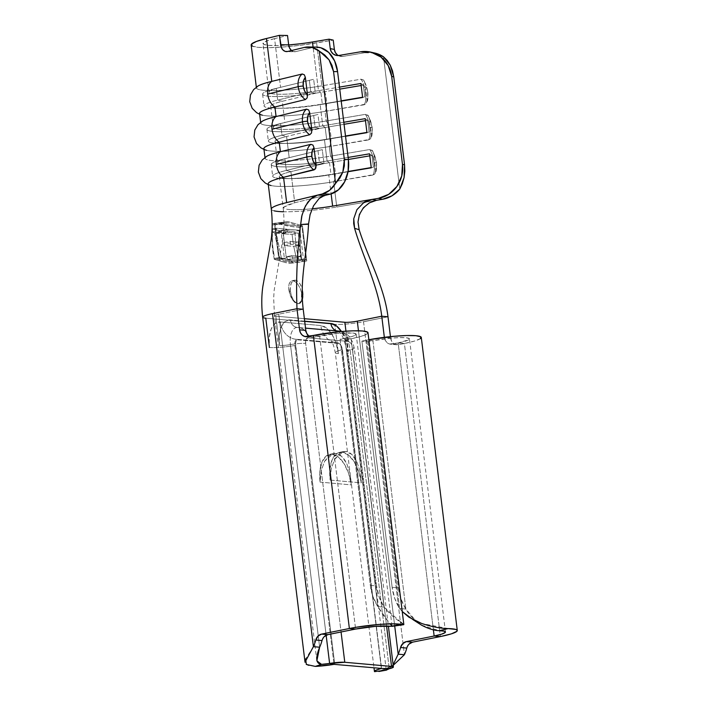 <?xml version="1.0" encoding="UTF-8"?>
<svg xmlns="http://www.w3.org/2000/svg" width="707" height="707" viewBox="0 0 707 707"><rect width="100%" height="100%" fill="white"/><g stroke="black" fill="none" stroke-linecap="round" stroke-linejoin="round"><path stroke-width="0.53" stroke-dasharray="3.54 2.65" d="M288.633 287.289L289.101 291.655L290.471 291.381A11.913 6.071 -101.4 0 1 294.351 280.255A11.913 6.071 -101.4 0 1 302.932 292.486L301.571 292.76L300.157 288.323L297.983 284.479C296.092 282.058 294.368 280.794 292.795 280.706L291.894 280.759L289.154 283.684L288.633 287.289L290.48 296.109L292.557 299.971L295.049 302.667L297.603 303.763L299.83 303.091L301.385 300.758L301.995 297.126L301.571 292.76L300.157 288.323L297.983 284.479L295.385 281.801L292.795 280.706L290.604 281.368L289.154 283.684L288.633 287.289M259.566 113.509A48.827 6.248 173 0 0 325.026 111.397L326.21 120.994L365.342 114.357L367.94 115.206L369.16 117.813A10.72 3.57 -99.6 0 1 371.891 126.96A3.57 0.46 -7 0 1 372.121 127.092A3.57 0.46 -7 0 1 369.814 127.808A14.29 4.763 80.4 0 0 365.342 114.357L368.427 115.789L372.121 127.092A3.57 0.46 173 0 0 371.891 126.96L372.059 131.838L370.768 138.263L369.796 139.367L329.347 146.57L330.523 156.159A48.827 6.248 -7 0 1 265.063 158.262L264.966 157.493M263.888 148.673A48.827 6.248 173 0 0 329.347 146.57L330.523 156.159L369.664 149.53L372.262 150.379L373.473 152.977A10.72 3.57 -99.6 0 1 376.212 162.133A3.57 0.46 -7 0 1 376.433 162.265A3.57 0.46 -7 0 1 374.136 162.972A14.29 4.763 80.4 0 0 369.664 149.53L372.748 150.953L376.433 162.256A3.57 0.46 173 0 0 376.212 162.133L376.38 167.002L375.09 173.436L374.109 174.541L333.669 181.734L336.771 207.045L376.495 200.32L367.773 203.855L361.18 210.827L358.122 220.01L359.147 229.722M251.162 45.036A48.827 6.248 173 0 0 316.621 42.933L321.888 85.821L361.021 79.193L363.628 80.041L364.839 82.648A10.72 3.57 -99.6 0 1 367.578 91.795A3.57 0.46 -7 0 1 367.799 91.928A3.57 0.46 -7 0 1 365.501 92.635A14.29 4.763 80.4 0 0 361.021 79.193L364.105 80.616L367.799 91.919A3.57 0.46 173 0 0 367.578 91.795L367.746 96.665L366.447 103.098L365.475 104.203L325.026 111.397L326.21 120.994A48.827 6.248 -7 0 1 260.742 123.098L260.653 122.32M374.683 53.016L364.556 52.76L360.411 51.823L364.556 52.76L343.134 56.383L338.989 55.446L343.134 56.383L340.094 56.268L337.363 54.907M316.144 47.104L304.346 47.422L312.423 47.572L295.72 51.62L287.643 51.47L295.72 51.62L293.334 51.549L291.151 50.25M386.57 625.96L351.874 345.299L350.964 343.337L348.551 341.419L308.031 337.831L306.043 339.351L305.636 343.416L341.066 631.987L305.636 343.416A12.505 1.6 173 0 0 290.462 344.601L326.148 635.231L290.462 344.601A9.094 1.167 -7 0 1 279.433 345.467L275.836 316.162L304.372 318.689L275.836 316.162L279.433 345.467A9.094 1.167 173 0 0 290.462 344.601A12.505 1.6 -7 0 1 305.636 343.416A5.956 3.031 -101.4 0 1 308.031 337.831A12.505 10.64 -84.9 0 0 298.646 327.509A12.505 10.64 -84.9 0 0 297.824 327.465A18.267 9.315 78.6 0 0 297.347 327.447A18.267 9.315 78.6 0 0 290.462 344.601A18.267 9.315 78.6 0 1 297.347 327.447A18.267 9.315 78.6 0 1 297.824 327.465A9.094 7.742 95.1 0 1 297.258 327.438A9.094 7.742 95.1 0 1 290.391 319.926L285.195 321.482L281.28 326.881L279.256 335.304L279.433 345.467A27.228 13.875 -101.4 0 1 290.391 319.926A9.094 7.742 -84.9 0 0 297.223 327.438A9.094 7.742 -84.9 0 0 297.824 327.465A12.505 10.64 95.1 0 1 298.593 327.5A12.505 10.64 95.1 0 1 308.031 337.831L348.551 341.419A5.956 3.031 -101.4 0 1 352.386 347.561L386.57 625.96M330.125 480.088L329.93 468.98L332.14 459.771L336.417 453.867L342.108 452.162L348.348 454.928L354.18 461.724L358.723 471.534L361.286 482.854L330.125 480.088L331.274 468.714L334.632 459.276L339.669 453.214L345.626 451.455L351.591 454.274L356.664 461.22L360.075 471.26L361.286 482.854L330.125 480.088L331.274 468.714L334.632 459.276L343.302 451.587L345.626 451.455C349.691 451.782 353.376 455.034 356.664 461.22L360.075 471.26L361.286 482.854A29.774 15.174 78.6 0 0 342.108 452.162L345.626 451.455L342.108 452.162A29.774 15.174 78.6 0 0 339.828 452.286A29.774 15.174 78.6 0 0 330.125 480.088M351.246 484.878A29.774 15.174 78.6 0 0 329.789 454.309A29.774 15.174 78.6 0 0 320.077 482.112L321.234 470.729L324.584 461.291L333.262 453.611L335.578 453.479C339.643 453.806 343.328 457.058 346.624 463.244L350.027 473.283L351.246 484.878L348.684 473.557L344.132 463.748L338.3 456.943L332.06 454.186L326.378 455.891L322.1 461.795L319.891 471.003L320.077 482.112L351.246 484.878L350.027 473.283L346.624 463.244L341.552 456.289L335.578 453.479L329.621 455.237L324.584 461.291L321.234 470.729L320.077 482.112L351.246 484.878M271.311 209.148A48.827 6.248 -7 0 0 274.077 210.819A48.827 6.248 173 0 0 284.78 211.782C299.803 211.791 317.134 210.218 336.771 207.045C317.134 210.218 299.803 211.791 284.78 211.782A48.827 6.248 -7 0 1 283.56 211.755M269.394 347.49A21.007 2.687 173 0 0 294.872 345.502A21.007 2.687 -7 0 1 269.394 347.49A27.228 13.875 -101.4 0 1 280.352 321.95A21.007 17.869 -84.9 0 0 296.118 339.298A21.007 17.869 -84.9 0 0 297.506 339.36A0.592 0.504 95.1 0 1 297.992 339.855A5.956 3.031 -101.4 0 0 295.588 345.44L294.872 345.502L295.588 345.44L334.738 664.297L295.553 343.222L295.994 341.375L297.992 339.855L338.503 343.443A0.592 0.504 -84.9 0 0 338.052 342.957A6.54 3.332 78.6 0 1 342.232 349.691L342.232 349.691A6.54 3.332 78.6 0 0 338.017 342.948A21.007 17.869 95.1 0 1 336.638 342.886A21.007 17.869 95.1 0 1 320.863 325.538A21.007 17.869 -84.9 0 0 336.726 342.895A21.007 17.869 -84.9 0 0 338.017 342.948L297.506 339.36A21.007 17.869 95.1 0 1 296.215 339.307A21.007 17.869 95.1 0 1 280.352 321.95L320.863 325.538A27.228 13.875 -101.4 0 1 338.406 353.606A21.007 2.687 -7 0 1 335.277 352.581A21.007 2.687 -7 0 1 342.232 349.691L381.365 668.424L342.232 349.691A21.007 2.687 173 0 0 335.277 352.599A21.007 2.687 173 0 0 338.406 353.606L334.809 324.301A21.007 2.687 173 0 0 363.522 321.703L404.404 654.726L363.522 321.703L387.993 316.78L363.522 321.703A21.007 2.687 -7 0 1 334.809 324.301L265.788 318.185L269.394 347.49L269.217 337.327L271.241 328.905L275.147 323.506L280.352 321.95L320.863 325.538L326.572 328.066L331.91 334.278L336.064 343.248L338.406 353.606L334.809 324.301L333.554 324.186M262.792 317.425A21.007 2.687 -7 0 1 262.659 317.178A21.007 2.687 173 0 0 265.788 318.185L333.536 324.186M301.412 257.489L300.263 248.696L300.254 226.213L288.942 225.073L280.246 223.173L272.204 223.73L272.213 246.23L273.379 255.024M272.204 223.73L280.246 223.173L288.067 221.6L272.204 223.73L274.404 223.288L278.717 258.453L274.263 259.354L278.717 258.453L293.105 262.624L278.717 258.453L274.404 223.288L288.067 221.6L302.455 225.772L306.767 260.936L288.748 263.499L274.263 259.354L285.805 262.668M288.748 263.499L306.767 260.936L302.296 261.837L306.767 260.936L302.455 225.772L300.254 226.213L302.455 225.772L288.067 221.6L280.246 223.173L288.942 225.073L300.254 226.213L300.263 248.696L302.296 261.837L288.748 263.499L299.521 262.182M268.2 183.838A48.827 6.248 173 0 0 333.669 181.734L336.771 207.045L376.495 200.32M252.24 46.132L258.444 47.378L269.447 47.652L283.984 46.936L300.342 45.292L333.227 40.113L316.621 42.933L321.888 85.821A48.827 6.248 -7 0 1 256.429 87.933L256.332 87.155M316.559 47.104A29.774 21.873 -89 0 0 312.423 47.572L295.72 51.62A8.334 6.124 -89 0 1 294.563 51.744L286.485 51.602M290.718 209.608A36.914 4.728 -7 0 0 312.07 208.786A36.914 4.728 -7 0 1 290.718 209.608A36.914 4.728 -7 0 1 286.865 209.272L283.33 207.681L286.22 205.401L294.731 202.75L290.913 171.651L286.326 170.431L284.886 158.713L322.286 149.628L284.886 158.713L317.982 150.688L319.423 162.407L286.326 170.431L284.886 158.713L289.19 157.652A36.914 4.728 173 0 0 288.854 157.732A36.914 4.728 173 0 0 283.224 164.386A36.914 4.728 173 0 0 327.094 161.01L348.127 157.449L327.094 161.01L324.486 139.836A36.914 4.728 -7 0 1 287.095 143.433A36.914 4.728 -7 0 1 286.591 136.478L282.005 135.267A43.463 5.568 173 0 0 282.597 143.45A43.463 5.568 173 0 0 326.634 139.217L325.193 127.499L344.062 124.299L325.193 127.499L322.772 125.846L325.193 127.499A43.463 5.568 -7 0 1 273.538 131.467A43.463 5.568 -7 0 1 280.166 123.637A43.463 5.568 -7 0 1 280.573 123.539A43.463 5.568 173 0 0 266.919 129.372A43.463 5.568 173 0 0 325.193 127.499L326.634 139.217A43.463 5.568 -7 0 1 268.351 141.091A43.463 5.568 -7 0 1 282.005 135.267L315.11 127.242L319.688 128.462L286.591 136.478A36.914 4.728 173 0 0 274.996 141.435A36.914 4.728 173 0 0 324.486 139.836L327.094 161.01A36.914 4.728 -7 0 1 277.595 162.601A36.914 4.728 -7 0 1 289.19 157.652L286.591 136.478L282.005 135.267L280.573 123.539L317.973 114.463L280.573 123.539L313.669 115.524L315.11 127.242L282.005 135.267L280.573 123.539L284.877 122.488A36.914 4.728 173 0 0 284.532 122.567A36.914 4.728 173 0 0 278.903 129.213A36.914 4.728 173 0 0 322.772 125.846L343.814 122.276L322.772 125.846L320.174 104.671A36.914 4.728 -7 0 1 282.773 108.259A36.914 4.728 -7 0 1 282.27 101.313L277.692 100.094A43.463 5.568 173 0 0 278.284 108.277A43.463 5.568 173 0 0 322.312 104.053L320.872 92.325L339.74 89.135L320.872 92.325L318.45 90.673L320.872 92.325A43.463 5.568 -7 0 1 269.226 96.302A43.463 5.568 -7 0 1 275.854 88.472A43.463 5.568 -7 0 1 276.251 88.375A43.463 5.568 173 0 0 262.597 94.199A43.463 5.568 173 0 0 320.872 92.325L322.312 104.053A43.463 5.568 -7 0 1 264.038 105.926A43.463 5.568 -7 0 1 277.692 100.094L310.788 92.078L315.375 93.289L282.27 101.313A36.914 4.728 173 0 0 270.675 106.262A36.914 4.728 173 0 0 320.174 104.671L322.772 125.846A36.914 4.728 -7 0 1 273.273 127.437A36.914 4.728 -7 0 1 284.877 122.488L282.27 101.313L277.692 100.094L276.251 88.375L313.652 79.299L276.251 88.375L309.348 80.351L310.788 92.078L277.692 100.094L276.251 88.375L280.555 87.314A36.914 4.728 173 0 0 280.211 87.403A36.914 4.728 173 0 0 274.59 94.049A36.914 4.728 173 0 0 318.45 90.673L339.493 87.111L318.45 90.673L313.095 47.042L318.45 90.673A36.914 4.728 -7 0 1 268.96 92.264A36.914 4.728 -7 0 1 280.555 87.314L274.581 38.629L287.519 35.491L274.581 38.629L280.555 87.314L313.652 79.299L315.375 93.289L282.27 101.313L284.877 122.488L317.973 114.463L319.688 128.462L286.591 136.478L289.19 157.652L322.286 149.628L324.009 163.626L290.913 171.651L294.731 202.75L310.788 198.853M310.797 198.853L325.485 195.291L318.795 198.932L313.484 205.861L309.984 214.848L308.508 224.225M290.913 171.651A36.914 4.728 173 0 0 279.309 176.6A36.914 4.728 173 0 0 328.808 175.009L331.132 193.912L328.808 175.009L348.021 171.748L328.808 175.009A36.914 4.728 -7 0 1 291.417 178.597A36.914 4.728 -7 0 1 290.913 171.651L286.326 170.431L319.423 162.407L324.009 163.626L290.913 171.651M274.581 38.629A36.914 4.728 173 0 0 262.977 43.587A36.914 4.728 173 0 0 288.686 44.948L276.808 45.566L268.483 45.354L263.799 44.408L263.296 42.844L267.034 40.847L274.581 38.629M324.486 139.836L345.529 136.274L324.486 139.836M320.174 104.671L341.216 101.11L320.174 104.671M383.521 56.816L399.764 189.096L383.521 56.816M374.719 53.025A29.774 27.812 -77.3 0 0 364.556 52.76L343.134 56.383A8.334 7.786 -77.3 0 1 340.288 56.313L336.143 55.376M363.628 80.041L364.839 82.648L366.995 100.191L364.839 82.648L366.526 86.722L367.578 91.795A10.72 3.57 -99.6 0 1 366.995 100.191L366.27 103.381C367.746 101.852 368.259 98.026 367.799 91.919A3.57 0.46 173 0 1 365.501 92.635A14.29 4.763 -99.6 0 1 364.167 104.769L325.026 111.397A48.827 6.248 -7 0 1 262.359 115.179M367.94 115.206L369.16 117.813L371.308 135.355L369.16 117.813L370.839 121.887L371.891 126.96A10.72 3.57 -99.6 0 1 371.308 135.355L370.592 138.554C372.059 137.017 372.571 133.199 372.121 127.092A3.57 0.46 173 0 1 369.814 127.808A14.29 4.763 -99.6 0 1 368.48 139.933L329.347 146.57A48.827 6.248 -7 0 1 266.672 150.344M372.262 150.379L373.473 152.977L375.629 170.528L373.473 152.977L375.161 157.06L376.212 162.133A10.72 3.57 -99.6 0 1 375.629 170.528L374.904 173.719C376.38 172.19 376.893 168.363 376.433 162.256A3.57 0.46 173 0 1 374.136 162.972A14.29 4.763 -99.6 0 1 372.801 175.106L333.669 181.734A48.827 6.248 -7 0 1 270.993 185.508M367.649 120.305L365.475 120.667L367.649 120.305L369.089 132.023L366.951 132.651L369.089 132.023L367.649 120.305L365.227 118.652L367.649 120.305M345.502 136.018L326.634 139.217L345.502 136.018M313.669 115.524L315.11 127.242L319.688 128.462L317.973 114.463L313.669 115.524M261.502 121.79A48.827 6.248 173 0 0 278.169 125.731A48.827 6.248 173 0 0 326.21 120.994A14.29 4.763 -99.6 0 1 330.682 134.436A14.29 4.763 -99.6 0 1 329.347 146.57A14.29 4.763 80.4 0 0 330.682 134.436A14.29 4.763 80.4 0 0 326.21 120.994L365.342 114.357A14.29 4.763 -99.6 0 1 369.814 127.808A14.29 4.763 80.4 0 1 368.48 139.933L370.768 138.263M363.327 85.132L361.162 85.503L363.327 85.132L364.768 96.859L362.629 97.478L364.768 96.859L363.327 85.132L360.906 83.479L363.327 85.132M341.181 100.854L322.312 104.053L341.181 100.854M309.348 80.351L310.788 92.078L315.375 93.289L313.652 79.299L309.348 80.351M329.506 162.663L330.947 174.382A43.463 5.568 -7 0 1 272.672 176.264A43.463 5.568 -7 0 1 286.326 170.431A43.463 5.568 173 0 0 286.918 178.615A43.463 5.568 173 0 0 330.947 174.382L328.808 175.009L330.947 174.382L329.506 162.663A43.463 5.568 -7 0 1 277.86 166.64A43.463 5.568 -7 0 1 284.488 158.81A43.463 5.568 -7 0 1 284.886 158.713A43.463 5.568 173 0 0 271.232 164.537A43.463 5.568 173 0 0 329.506 162.663L327.094 161.01L329.506 162.663L348.383 159.464L329.506 162.663M371.97 155.469L369.796 155.84L371.97 155.469L373.402 167.197L371.263 167.815L373.402 167.197L371.97 155.469L369.549 153.817L371.97 155.469M348.074 171.483L330.947 174.382L348.074 171.483M317.982 150.688L319.423 162.407L324.009 163.626L322.286 149.628L317.982 150.688M257.189 86.625A48.827 6.248 173 0 0 273.848 90.567A48.827 6.248 173 0 0 321.888 85.821A14.29 4.763 -99.6 0 1 326.36 99.263A14.29 4.763 -99.6 0 1 325.026 111.397A14.29 4.763 80.4 0 0 326.36 99.263A14.29 4.763 80.4 0 0 321.888 85.821L361.021 79.193A14.29 4.763 -99.6 0 1 365.501 92.635A14.29 4.763 80.4 0 1 364.167 104.769L366.447 103.098M265.823 156.963A48.827 6.248 173 0 0 282.482 160.896A48.827 6.248 173 0 0 330.523 156.159A14.29 4.763 -99.6 0 1 334.994 169.6A14.29 4.763 -99.6 0 1 333.669 181.734A14.29 4.763 80.4 0 0 334.994 169.6A14.29 4.763 80.4 0 0 330.523 156.159L369.664 149.53A14.29 4.763 -99.6 0 1 374.136 162.972A14.29 4.763 80.4 0 1 372.801 175.106L375.09 173.436M283.498 207.178L294.731 202.75L325.485 195.291M283.136 207.708C284.347 218.958 284.276 229.236 282.924 238.551L274.122 290.612L273.671 298.274L274.475 315.729A9.094 1.167 173 0 1 278.744 314.191L319.635 647.214L278.744 314.191L303.215 309.268L278.744 314.191A9.094 1.167 173 0 0 274.563 315.861M304.682 321.19L290.391 319.926L304.682 321.19M345.944 331.168L348.454 351.582L346.112 341.225L341.463 331.503A27.228 13.875 -101.4 0 1 348.454 351.582L345.944 331.168M319.626 335.993L313.387 335.445L319.626 335.993L355.603 629.062L319.626 335.993L313.846 337.159L337.699 333.421L352.581 333.015L355.868 333.757L355.55 335.003L351.688 336.576L340.094 339.192L370.327 585.361L376.557 585.917L346.333 339.74L340.094 339.192L346.333 339.74L351.096 338.786L344.866 338.229L340.094 339.192L370.327 585.361L376.557 585.917L346.333 339.74L351.096 338.786L384.051 607.119L379.173 597.097L376.557 585.917A47.634 40.529 -84.9 0 0 384.051 607.119L377.812 606.571A47.634 40.529 95.1 0 1 370.327 585.361L372.934 596.549L377.812 606.571L344.866 338.229A24.118 3.084 173 0 0 356.178 334.172A24.118 3.084 173 0 0 343.717 332.997A24.118 3.084 173 0 0 319.626 335.993M307.616 336.603L313.846 337.159L307.616 336.603M420.356 338.688L414.585 341.039L404.395 343.505L398.165 342.948L392.385 344.115L398.615 344.671L404.395 343.505L440.381 636.565L404.395 343.505L398.165 342.948L389.619 344.035L387.118 342.709L385.271 340.359L384.343 337.327A8.334 7.097 95.1 0 0 390.644 344.212L396.874 344.769A8.334 7.097 -84.9 0 0 398.615 344.671L404.395 343.505A36.022 4.613 173 0 0 421.292 337.442M324.204 636.662L322.021 640.56M308.579 335.754L311.08 337.071L313.846 337.159A8.334 7.097 -84.9 0 1 312.105 337.257A8.334 7.097 -84.9 0 1 309.277 336.267M368.144 341.675L398.368 587.853L392.138 587.296L361.913 341.127L368.144 341.675L372.916 340.712L366.686 340.164L361.913 341.127L392.138 587.296L398.368 587.853A47.634 40.529 -84.9 0 0 405.862 609.054L399.632 608.497A47.634 40.529 95.1 0 1 392.138 587.296L394.753 598.476L399.632 608.497L366.686 340.164L361.913 341.127L368.144 341.675L372.916 340.712L405.862 609.054L400.984 599.032L398.368 587.853L368.144 341.675M408.973 644.174L406.799 648.072M396.874 344.769A8.334 7.097 -84.9 0 1 390.582 337.875L384.387 337.327L390.582 337.875L390.432 336.638L391.501 340.907L393.348 343.266L395.849 344.583L398.615 344.671L392.385 344.115A8.334 7.097 95.1 0 1 390.644 344.212M445.454 631.961L409.477 338.892A24.118 3.084 173 0 1 398.165 342.948L433.382 629.831L398.165 342.948L408.849 339.731L409.159 338.476L405.88 337.734L399.499 337.619L390.998 338.149L372.916 340.712L366.686 340.164L368.86 339.74A36.022 4.613 173 0 0 366.686 340.164L399.632 608.497L405.862 609.054L416.785 622.036M358.467 330.788L394.709 625.969L358.467 330.788M297.541 339.36A0.592 0.504 -84.9 0 1 297.992 339.855L338.503 343.443L340.915 345.361L341.826 347.323L381.488 668.433L342.338 349.585A5.956 3.031 -101.4 0 0 338.503 343.443A0.592 0.504 95.1 0 0 338.052 342.957L297.506 339.36A6.54 3.332 78.6 0 0 297.329 339.351A6.54 3.332 78.6 0 0 294.872 345.502L334.022 664.35L294.872 345.502A6.54 3.332 78.6 0 1 297.329 339.351L338.052 342.957A0.592 0.504 -84.9 0 0 338.017 342.948C338.238 343.522 340.005 341.172 342.427 349.612L381.577 668.469M339.104 331.088A12.505 10.64 -84.9 0 0 338.335 331.053A18.267 9.315 78.6 0 1 350.106 349.885L389.257 668.742L350.106 349.885A12.505 1.6 173 0 0 354.251 348.162A12.505 1.6 173 0 0 352.386 347.561A12.505 1.6 -7 0 1 354.251 348.171A12.505 1.6 -7 0 1 350.106 349.885A9.094 1.167 173 0 0 347.093 351.14A9.094 1.167 173 0 0 348.454 351.582A9.094 1.167 -7 0 1 347.093 351.14A9.094 1.167 -7 0 1 350.106 349.885A18.267 9.315 78.6 0 0 338.335 331.053L297.824 327.465L338.335 331.053A9.094 7.742 95.1 0 1 337.734 331.026A9.094 7.742 95.1 0 1 336.93 330.903A9.094 7.742 -84.9 0 0 337.778 331.035L305.53 328.119M393.127 664.827L389.036 668.795L393.127 664.827M404.404 654.726L392.553 665.755L378.864 671.473L387.25 668.583L393.198 665.358M421.505 625.138L439.356 630.671M448.167 628.585L421.84 623.539M402.239 611.546L399.632 608.497L402.239 611.546M409.477 338.892A24.118 3.084 173 0 0 397.016 337.716A24.118 3.084 173 0 0 372.916 340.712L405.862 609.054L408.902 613.95L416.688 621.966M313.404 646.658L305.707 658.836M315.295 666.401L307.89 665.393L305.035 662.123M316.851 660.833L274.484 315.72A9.094 1.167 173 0 0 275.836 316.162M391.651 626.42L377.812 606.571L384.051 607.119L400.789 622.169M403.547 624.714L399.87 621.55C395.001 618.696 389.725 613.888 384.051 607.119L351.096 338.786L344.866 338.229L377.812 606.571C381.93 613.623 385.704 618.837 389.142 622.204L391.934 625.722L391.775 626.384L391.934 625.722M367.534 332.096L367.066 333.969L361.295 336.311L351.096 338.786A36.022 4.613 173 0 0 368.002 332.723M341.207 331.53A12.505 10.64 95.1 0 1 348.551 341.419A12.505 10.64 -84.9 0 0 341.207 331.53M297.506 339.36A6.54 3.332 78.6 0 0 297.329 339.351L336.726 342.895C332.864 341.985 330.964 341.278 331.035 340.774C332.484 342.047 333.898 345.988 335.277 352.599L373.976 667.77M279.212 257.463L292.954 261.449L306.016 259.831L301.96 226.761L288.209 222.776L275.156 224.393L279.212 257.463L292.954 261.449L288.483 262.35L274.634 258.382L279.212 257.463L274.634 258.382L272.575 246.08L272.275 224.967L275.156 224.393L279.212 257.463M274.263 259.354L272.213 246.23L272.142 232.727M273.795 254.317L272.451 243.986L272.275 224.967L280.44 224.34L288.209 222.776L272.275 224.967L280.44 224.34L293.564 226.859L299.079 227.345L301.96 226.761L288.209 222.776L280.44 224.34L288.571 226.178L299.079 227.345L299.379 248.44L301.421 260.759L306.016 259.831L301.96 226.761L299.079 227.345L299.255 246.345L300.572 256.685M288.483 262.35L299.255 261.024M286.176 261.705L274.634 258.382M298.84 260.547L295.95 246.107L294.854 231.322L281.306 230.809L281.872 233.77L292.079 234.379L293.211 243.394L283.693 242.642L284.338 245.594L293.741 246.372L296.145 257.436L286.848 256.641L287.537 259.584L298.84 260.547L295.95 246.107L294.854 231.322L299.901 230.305L303.506 259.61L298.84 260.547L303.506 259.61L292.318 258.621L287.537 259.584L295.994 260.309M276.234 233.169L280.325 233.619L279.769 230.65L272.469 228.997L272.504 232.064L274.705 232.895L279.645 258.85L281.607 259.036L276.234 233.169L280.325 233.619L287.484 232.179L283.092 231.79L276.234 233.169L283.092 231.79L286.317 258.09L281.607 259.036L276.234 233.169M301.571 292.76L302.932 292.486A11.913 6.071 -101.4 0 1 299.052 303.603A11.913 6.071 -101.4 0 1 290.471 291.381L289.101 291.655L292.557 299.971L297.603 303.763L298.504 303.718L301.385 300.758L301.571 292.76M290.471 291.381L290.391 286.936L291.275 283.251L292.99 280.891L295.261 280.211L297.753 281.315L300.095 284.037L301.907 287.961L302.932 292.486L303.011 296.931L302.128 300.616L300.413 302.976L298.142 303.657L295.65 302.552L293.308 299.83L291.496 295.906L290.471 291.381M281.607 259.036L286.317 258.09L279.645 258.85L281.607 259.036M279.645 258.85L284.32 257.914L281.094 231.613L274.705 232.895L279.645 258.85M274.705 232.895L281.094 231.613L276.702 231.224L272.504 232.064L274.705 232.895M272.504 232.064L276.702 231.224L276.331 228.22L272.469 228.997L272.504 232.064M272.469 228.997L276.331 228.22L287.122 229.174L279.769 230.65L272.469 228.997M279.769 230.65L287.122 229.174L287.484 232.179L280.325 233.619L279.769 230.65M287.484 232.179L287.122 229.174L276.331 228.22L276.702 231.224L281.094 231.613L284.32 257.914L286.317 258.09L283.092 231.79L287.484 232.179M287.537 259.584L292.318 258.621L291.947 255.616L286.848 256.641L287.537 259.584M286.848 256.641L291.947 255.616L301.138 256.429L296.145 257.436L286.848 256.641M296.145 257.436L301.138 256.429L299.75 245.161L293.741 246.372L296.145 257.436M293.741 246.372L299.75 245.161L290.559 244.339L284.338 245.594L293.741 246.372M284.338 245.594L290.559 244.339L290.197 241.334L283.693 242.642L284.338 245.594M283.693 242.642L290.197 241.334L299.379 242.148L293.211 243.394L283.693 242.642M293.211 243.394L299.379 242.148L298.274 233.133L292.079 234.379L293.211 243.394M292.079 234.379L298.274 233.133L289.083 232.32L281.872 233.77L292.079 234.379M281.872 233.77L289.083 232.32L288.721 229.315L281.306 230.809L281.872 233.77M281.306 230.809L288.721 229.315L299.901 230.305L294.854 231.322L281.306 230.809M299.901 230.305L288.721 229.315L289.083 232.32L298.274 233.133L299.379 242.148L290.197 241.334L290.559 244.339L299.75 245.161L301.138 256.429L291.947 255.616L292.318 258.621L303.506 259.61L299.901 230.305M300.166 43.781L312.476 41.987M291.487 50.542A8.334 6.124 -89 0 0 294.563 51.744M338.291 55.535A8.334 7.786 -77.3 0 0 340.288 56.313M291.894 280.759L294.351 280.255M329.789 454.309L333.262 453.611M279.309 176.6L283.136 207.699M277.595 162.601L274.996 141.435M270.675 106.262L273.273 127.437M268.96 92.264L262.977 43.587M266.919 129.372L268.351 141.091M282.597 143.45L287.095 143.433M284.532 122.567L280.166 123.637M266.062 150.176L263.985 149.442M262.597 94.199L264.038 105.926M278.284 108.277L282.773 108.259M280.211 87.403L275.854 88.472M271.232 164.537L272.672 176.264M286.918 178.615L291.417 178.597M288.854 157.732L284.488 158.81M261.74 115.011L259.663 114.278M270.383 185.349L268.298 184.615M341.49 331.512L346.324 333.784L349.505 336.735L352.881 342.603L354.251 348.162L388.373 626.066M393.596 664.227C391.643 666.577 388.125 668.195 388.461 668.009L387.25 668.583M386.243 669.997L347.093 351.14L343.938 339.404L342.144 335.913C339.634 332.431 338.132 330.796 337.637 331.009L337.778 331.035M392.005 625.978L356.178 334.172M298.504 303.718L299.052 303.603M305.875 336.7L312.105 337.257M339.828 452.286L343.302 451.587"/><path stroke-width="1.06" d="M308.517 223.942L300.643 224.534C297.143 251.586 295.924 279.645 296.984 308.712L272.513 313.643A21.007 2.687 173 0 0 262.659 317.178A21.007 2.687 -7 0 1 272.513 313.643L296.984 308.712C295.924 279.645 297.143 251.586 300.643 224.534L302.022 215.052L305.486 205.905L310.833 198.817L317.611 195.097L286.653 202.6L283.542 177.289L315.066 169.3L316.144 165.252L313.996 147.71L312.971 145.121L310.912 144.325L280.405 151.713A14.29 9.518 76.4 0 0 276.313 164.404L306.829 157.007A14.29 9.518 -103.6 0 1 310.912 144.325A14.29 9.518 76.4 0 0 306.829 157.007A3.57 0.46 -7 0 1 311.84 156.424A10.72 7.141 -103.6 0 1 313.996 147.71L312.971 145.121L310.912 144.325L280.405 151.713L279.221 142.125L309.737 134.728L311.487 133.004L311.831 130.088L309.675 112.546L308.65 109.947L306.591 109.152A14.29 9.518 76.4 0 0 302.508 121.843A3.57 0.46 -7 0 1 307.518 121.259A10.72 7.141 -103.6 0 1 309.675 112.546L308.65 109.947L306.591 109.152L276.084 116.549A14.29 9.518 76.4 0 0 272.001 129.24L302.508 121.843A14.29 9.518 -103.6 0 1 306.591 109.152L276.084 116.549L274.908 106.96L305.415 99.563L307.165 97.84L307.51 94.924L305.353 77.372L304.328 74.783L302.278 73.988A14.29 9.518 76.4 0 0 298.186 86.669A3.57 0.46 -7 0 1 303.206 86.086A10.72 7.141 -103.6 0 1 305.353 77.372L304.328 74.783L302.278 73.988L271.762 81.385A14.29 9.518 76.4 0 0 267.679 94.066L298.186 86.669A14.29 9.518 -103.6 0 1 302.278 73.988L271.762 81.385L266.495 38.487L279.442 35.35L281.439 47.758L283.074 50.1L285.257 51.408L287.643 51.47L304.346 47.422L312.096 47.44L319.317 51.134L335.56 183.413L329.63 190.289L322.339 193.957L330.416 194.098L325.485 195.291L317.611 195.097L286.653 202.6A48.827 6.248 173 0 0 271.559 208.379M300.166 43.781L288.686 44.948A36.914 4.728 173 0 0 312.476 41.987L329.082 39.177L330.231 48.553L331.212 51.593L333.218 53.971L335.949 55.323L338.989 55.446L360.411 51.823L371.281 52.256L381.038 57.09L388.205 65.583L391.687 76.436L402.477 164.36L401.753 175.928L396.919 186.454L388.717 194.328L378.404 198.349L332.626 206.108A36.914 4.728 -7 0 1 312.07 208.786A36.914 4.728 -7 0 0 332.626 206.108L331.132 193.912L332.626 206.108L378.404 198.349L382.549 199.286L391.978 195.812L399.764 189.096L402.371 183.626L404.086 177.572L404.819 171.209L404.554 164.828L402.477 164.36L391.687 76.436L393.764 76.904L404.554 164.828L393.764 76.904L392.5 70.806L390.291 65.256L387.259 60.528L383.521 56.816L374.436 52.963M344.786 662.273L391.537 666.418L386.57 625.96L391.537 666.418L344.786 662.273L329.612 663.458L334.022 664.35L381.488 668.433L334.022 664.35L329.612 663.458A12.505 1.6 -7 0 1 344.786 662.273L341.066 631.987L344.786 662.273M359.147 229.722C368.32 258.833 384.272 286.529 387.993 316.78C384.272 286.529 368.32 258.833 359.147 229.722L354.587 228.308L353.756 218.719L356.902 209.705L363.469 202.882L372.076 199.427L376.495 200.32L382.549 199.286L376.495 200.32L372.076 199.427C367.233 200.726 364.361 201.884 363.469 202.882L356.902 209.705L353.756 218.719L353.686 223.553L354.587 228.308C363.168 257.71 378.024 285.822 381.753 316.223C378.024 285.822 363.168 257.71 354.587 228.308L359.147 229.722L357.998 222.016L359.403 214.513L363.354 207.814L369.328 202.882L376.495 200.32M269.394 347.49L265.788 318.185A21.007 2.687 -7 0 1 262.792 317.425M310.152 214.248L308.508 224.225C307.227 252.752 299.485 278.867 303.215 309.268C299.485 278.867 307.227 252.752 308.508 224.225L300.643 224.534L301.677 216.475L304.213 208.565L307.837 202.158L312.521 197.465L317.611 195.097L322.339 193.957L317.611 195.097L325.485 195.291L330.416 194.098L338.397 189.865L344.618 181.823L348.127 171.182L348.392 159.561L337.593 71.646L334.579 60.829L328.728 52.451L320.951 47.802L316.144 47.104M286.6 51.602L286.485 51.602A8.334 6.124 91 0 0 287.643 51.47L304.346 47.422A29.774 21.873 91 0 1 308.482 46.962A29.774 21.873 91 0 1 319.317 51.134L324.743 54.987L329.047 59.83L332.025 65.451L333.554 71.575L344.353 159.49L344.353 165.845L342.833 172.146L339.855 178.093L335.56 183.413L319.317 51.134L329.047 59.83L333.554 71.575L337.593 71.646L348.392 159.561L344.353 159.49L333.554 71.575L337.593 71.646A29.774 21.873 -89 0 0 316.559 47.104L308.482 46.962M266.672 150.344A48.827 6.248 -7 0 1 279.221 142.125A48.827 6.248 173 0 0 263.888 148.673L265.063 158.262A48.827 6.248 -7 0 1 280.405 151.713L279.221 142.125L309.737 134.728A14.29 9.518 -103.6 0 1 302.508 121.843L272.001 129.24A14.29 9.518 76.4 0 0 279.221 142.125A14.29 9.518 -103.6 0 1 272.001 129.24A14.29 9.518 -103.6 0 1 276.084 116.549L274.908 106.96A48.827 6.248 173 0 0 259.566 113.509L260.742 123.098A48.827 6.248 -7 0 1 276.084 116.549A48.827 6.248 173 0 0 262.509 121.1M286.653 202.6L283.542 177.289A48.827 6.248 173 0 0 268.2 183.838L271.311 209.148A48.827 6.248 -7 0 1 286.653 202.6M283.56 211.755A48.827 6.248 -7 0 1 274.077 210.819M252.24 46.132L251.577 44.064L256.517 41.413L266.495 38.487A48.827 6.248 173 0 0 251.162 45.036L256.429 87.933A48.827 6.248 -7 0 1 271.762 81.385L266.495 38.487L279.442 35.35L280.599 44.727L288.677 44.877L287.519 35.491L279.442 35.35L287.519 35.491L288.677 44.877A8.334 6.124 -89 0 0 291.487 50.542M291.478 50.542L289.517 47.899L288.677 44.877L280.599 44.727A8.334 6.124 91 0 0 286.485 51.602M312.476 41.987L313.095 47.042L312.476 41.987L329.082 39.177L330.231 48.553L334.376 49.49L333.227 40.113L329.082 39.177L333.227 40.113L334.376 49.49A8.334 7.786 -77.3 0 0 338.291 55.535M348.021 171.748L371.263 167.815L369.549 153.817L348.127 157.449L369.549 153.817L371.263 167.815L348.021 171.748M345.529 136.274L366.951 132.651L365.227 118.652L343.814 122.276L365.227 118.652L366.951 132.651L345.529 136.274M341.216 101.11L362.629 97.478L360.906 83.479L339.493 87.111L360.906 83.479L362.629 97.478L341.216 101.11M337.363 54.907L335.357 52.53L334.376 49.49L330.231 48.553A8.334 7.786 102.7 0 0 336.143 55.376A8.334 7.786 102.7 0 0 338.989 55.446L360.411 51.823A29.774 27.812 102.7 0 1 370.574 52.088A29.774 27.812 102.7 0 1 391.687 76.436L393.764 76.904L390.291 65.256L383.521 56.816A29.774 27.812 -77.3 0 0 374.719 53.025L370.574 52.088M365.475 120.667L344.062 124.299L365.475 120.667M366.915 132.395L345.502 136.018L366.915 132.395M311.831 130.088L309.675 112.546L307.766 116.302L307.518 121.259L308.986 126.244L311.831 130.088A10.72 7.141 -103.6 0 1 307.518 121.259A3.57 0.46 173 0 0 302.508 121.843A14.29 9.518 76.4 0 0 309.737 134.728L311.487 133.004L311.831 130.088M361.162 85.503L339.74 89.135L361.162 85.503M362.594 97.221L341.181 100.854L362.594 97.221M369.796 155.84L348.383 159.464L369.796 155.84M371.237 167.559L348.074 171.483L371.237 167.559M305.415 99.563A14.29 9.518 -103.6 0 1 298.186 86.669L267.679 94.066A14.29 9.518 76.4 0 0 274.908 106.96L305.415 99.563L307.165 97.84L307.51 94.924L305.353 77.372L303.453 81.128L303.206 86.086L304.673 91.079L307.51 94.924A10.72 7.141 -103.6 0 1 303.206 86.086A3.57 0.46 173 0 0 298.186 86.669A14.29 9.518 76.4 0 0 305.415 99.563M262.359 115.179A48.827 6.248 -7 0 1 274.908 106.96A14.29 9.518 -103.6 0 1 267.679 94.066A14.29 9.518 -103.6 0 1 271.762 81.385A48.827 6.248 173 0 0 258.188 85.927L253.636 89.595L250.464 94.915L249.721 101.72L252.178 108.304L256.597 112.66L259.663 114.278M314.049 169.901A14.29 9.518 -103.6 0 1 306.829 157.007L276.313 164.404A14.29 9.518 76.4 0 0 283.542 177.289L314.049 169.901L315.799 168.178L316.144 165.252L313.996 147.71L312.087 151.466L311.84 156.424L313.307 161.417L316.144 165.252A10.72 7.141 -103.6 0 1 311.84 156.424A3.57 0.46 173 0 0 306.829 157.007A14.29 9.518 76.4 0 0 314.049 169.901M270.993 185.508A48.827 6.248 -7 0 1 283.542 177.289A14.29 9.518 -103.6 0 1 276.313 164.404A14.29 9.518 -103.6 0 1 280.405 151.713A48.827 6.248 173 0 0 266.831 156.265M404.554 164.828L402.477 164.36A29.774 27.812 102.7 0 1 378.404 198.349L382.549 199.286A29.774 27.812 -77.3 0 0 399.764 189.096L404.086 177.572L404.554 164.828M342.833 172.146L335.56 183.413A29.774 21.873 91 0 1 322.339 193.957L330.416 194.098A29.774 21.873 -89 0 0 348.392 159.561L344.353 159.49L342.833 172.146M313.599 205.649L309.949 214.981M304.372 318.689L344.857 322.277A9.094 1.167 173 0 0 357.282 321.155L381.753 316.223L387.993 316.78L390.432 336.638L387.993 316.78L381.753 316.223L357.282 321.155L358.467 330.788L357.282 321.155A9.094 1.167 173 0 1 344.857 322.277L345.944 331.168L344.857 322.277L304.372 318.689M322.03 640.551L322.021 640.56A38.107 32.425 95.1 0 1 319.635 647.214L313.404 646.658L319.635 647.214A38.107 32.425 -84.9 0 0 322.021 640.56L315.79 640.012A38.107 32.425 95.1 0 1 313.404 646.658L272.513 313.643L313.404 646.658A38.107 32.425 -84.9 0 0 315.79 640.012L317.973 636.114L321.552 634.108L349.373 628.505L355.603 629.062L327.783 634.656L321.552 634.108L327.783 634.656A8.334 7.097 -84.9 0 0 322.021 640.56L315.79 640.012A8.334 7.097 95.1 0 1 321.552 634.108L349.373 628.505L313.387 335.445L304.85 336.523L302.349 335.198L300.493 332.847L299.574 329.815L296.984 308.712L303.215 309.268L305.804 330.363L306.732 333.395L308.579 335.754M330.911 323.514L304.682 321.19L330.911 323.514A9.094 7.742 -84.9 0 0 336.93 330.903A9.094 7.742 95.1 0 1 330.911 323.514A27.228 13.875 -101.4 0 1 341.463 331.503L336.612 326.042L330.911 323.514M403.83 624.528L368.002 332.723A36.022 4.613 173 0 0 349.382 330.964A36.022 4.613 173 0 0 313.387 335.445L307.616 336.603A8.334 7.097 95.1 0 1 305.875 336.7A8.334 7.097 95.1 0 1 299.574 329.815L296.984 308.712L303.215 309.268L305.804 330.363L299.574 329.815L305.804 330.363A8.334 7.097 -84.9 0 0 309.277 336.267M368.011 332.811L367.534 332.096L362.629 330.991L353.102 330.823L340.394 331.601L313.387 335.445L349.373 628.505A36.022 4.613 -7 0 1 401.426 624.44L403.432 624.723L401.426 624.44L390.45 626.34A24.118 3.084 -7 0 0 355.603 629.062L375.7 626.322L390.45 626.34L401.426 624.44L392.703 623.83L379.385 624.414L356.399 627.224L349.373 628.505L355.603 629.062L327.783 634.656L324.204 636.662M406.799 648.063L406.799 648.072A38.107 32.425 95.1 0 1 404.404 654.726L398.174 654.169L394.709 625.969L398.174 654.169A38.107 32.425 -84.9 0 0 400.56 647.524A38.107 32.425 95.1 0 1 398.174 654.169L404.404 654.726A38.107 32.425 -84.9 0 0 406.799 648.072L400.56 647.524L402.743 643.626L406.322 641.62L434.142 636.017L440.381 636.565L412.552 642.168L406.322 641.62L434.142 636.017L440.381 636.565L412.552 642.168A8.334 7.097 -84.9 0 0 406.799 648.072L400.56 647.524A8.334 7.097 95.1 0 1 406.322 641.62L412.552 642.168L408.973 644.174M434.142 636.017L433.382 629.831L434.142 636.017L441.557 634.179L445.216 632.482L444.438 631.227L439.356 630.671L448.167 628.585L439.356 630.671A24.118 3.084 -7 0 1 445.454 631.961A24.118 3.084 -7 0 1 434.142 636.017M384.352 337.336L381.753 316.223L384.343 337.327A8.334 7.097 95.1 0 1 384.343 337.327L384.343 337.327M381.488 668.433L389.257 668.742L393.278 667.284L391.537 666.418A12.505 1.6 -7 0 1 393.401 667.01A12.505 1.6 -7 0 1 389.257 668.742L381.365 668.424L375.868 670.245L374.516 671.65L386.287 670.086L374.516 671.65A21.007 2.687 -7 0 1 374.427 671.447A21.007 2.687 -7 0 1 381.382 668.548L381.488 668.433M398.174 654.169L393.127 664.827L398.174 654.169M386.243 669.997A9.094 1.167 -7 0 0 386.287 670.086L389.257 668.742A9.094 1.167 -7 0 0 386.243 669.997L386.243 669.98M393.198 665.358L404.404 654.726M413.171 619.765L421.505 625.138M421.84 623.539L413.188 619.765L402.239 611.546L408.982 617.246L421.672 623.477C431.668 626.756 440.496 628.452 448.167 628.585A36.022 4.613 -7 0 1 457.279 630.511A36.022 4.613 -7 0 1 440.381 636.565L451.455 633.826L456.916 631.28L457.182 630.246L455.75 629.424L448.167 628.585M457.279 630.511L421.292 337.442A36.022 4.613 173 0 0 368.86 339.74L393.693 336.329L406.392 335.542L415.919 335.719L420.824 336.824L420.356 338.688M416.688 621.966L421.354 625.059C428.221 628.7 434.222 630.573 439.356 630.671M326.148 635.231L329.612 663.458L321.508 664.35L315.295 666.401L334.022 664.35A21.007 2.687 -7 0 1 315.295 666.401L321.508 664.35C315.923 663.793 315.295 658.084 319.635 647.214L316.86 660.833L321.508 664.35A9.094 1.167 -7 0 0 329.612 663.458L326.148 635.231M305.707 658.836L306.308 664.447L315.295 666.401M305.035 662.123L313.404 646.658M391.775 626.384L403.582 624.714L400.789 622.169M337.778 331.035A9.094 7.742 -84.9 0 0 338.335 331.053A12.505 10.64 95.1 0 1 339.157 331.097A12.505 10.64 95.1 0 1 341.207 331.53A12.505 10.64 -84.9 0 0 339.104 331.088L341.49 331.512M272.142 232.727L272.204 223.73M325.485 195.291C321.712 196.696 319.484 197.907 318.795 198.932L313.484 205.861M271.311 209.148C272.531 220.522 272.451 230.924 271.073 240.345L262.88 286.3C261.502 295.667 261.422 305.963 262.642 317.187L305.035 662.282M263.985 149.442L260.91 147.825L256.5 143.477L254.043 136.893L254.776 130.088L257.949 124.759L262.491 121.109M268.298 184.615L265.231 182.998L260.821 178.641L258.355 172.057L259.098 165.252L262.27 159.932L266.813 156.274M388.373 626.066L393.401 667.01M386.543 670.112L378.881 671.482M373.976 667.77L374.427 671.429M339.104 331.088L305.53 328.119"/></g></svg>
